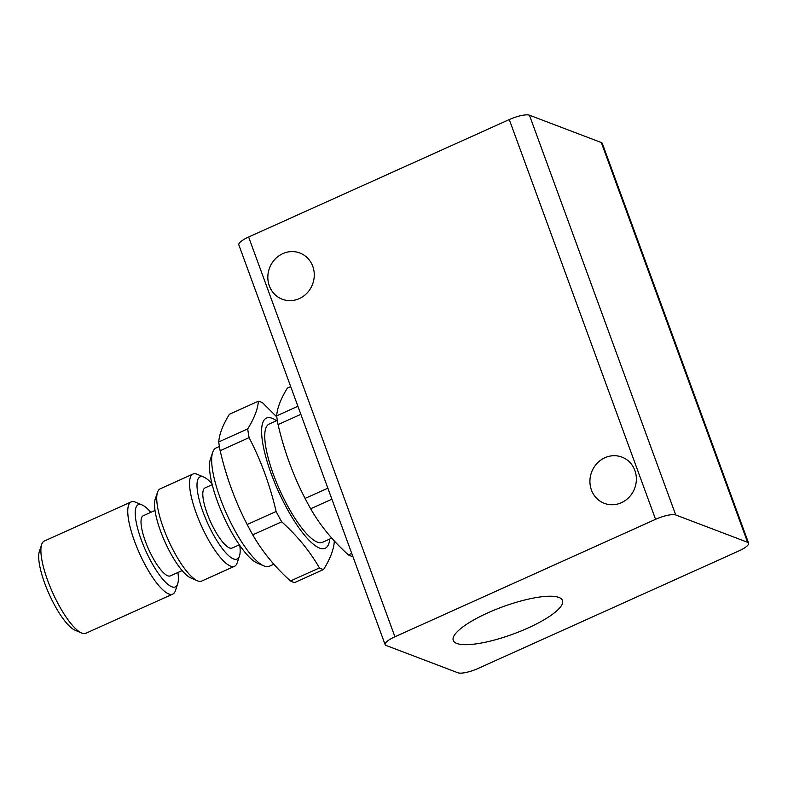 <?xml version="1.0" encoding="UTF-8"?>
<svg xmlns="http://www.w3.org/2000/svg" width="788" height="788" viewBox="0 0 788 788"><rect width="100%" height="100%" fill="white"/><g stroke="black" fill="none" stroke-linecap="round" stroke-linejoin="round"><path stroke-width="1.18" d="M277.317 420.368L269.171 424.043A64.862 17.464 65.7 0 0 276.529 482.512A64.862 17.464 65.7 0 0 317.397 542.144A64.862 17.464 65.7 0 0 322.469 542.321L331.797 538.115M334.132 540.716A91.91 24.743 -114.3 0 1 334.279 541.809C333.698 549.699 330.142 558.928 323.582 569.517L294.623 582.568A91.91 24.743 -114.3 0 1 292.604 581.958A91.91 24.743 -114.3 0 1 290.457 580.983L319.416 567.931C309.832 551.206 297.263 535.83 281.7 521.814A91.91 24.743 -114.3 0 1 276.125 511.481C270.117 485.516 261.104 460.911 249.107 437.645A91.91 24.743 -114.3 0 1 247.708 428.899C254.258 418.32 257.824 409.08 258.395 401.19L229.436 414.242C222.886 424.821 219.32 434.06 218.739 441.95L247.708 428.899M281.7 521.814L252.741 534.855C262.325 551.58 274.894 566.956 290.457 580.983M252.741 534.855A91.91 24.743 -114.3 0 1 247.166 524.522L276.125 511.481M249.107 437.645L220.148 450.697C226.166 476.651 235.169 501.266 247.166 524.522M220.148 450.697A91.91 24.743 -114.3 0 1 218.739 441.95M323.582 569.517A91.91 24.743 -114.3 0 1 321.563 568.906A91.91 24.743 -114.3 0 1 319.416 567.931M258.395 401.19A91.91 24.743 -114.3 0 1 260.414 401.801A91.91 24.743 -114.3 0 1 262.562 402.776L276.805 416.941M276.489 420.743A71.403 19.227 65.7 0 0 272.067 418.27A71.403 19.227 65.7 0 0 271.249 473.834A71.403 19.227 65.7 0 0 319.564 548.084A71.403 19.227 65.7 0 0 329.788 539.012M352.817 556.348L352.541 556.466A91.91 24.743 -114.3 0 1 350.522 555.855A91.91 24.743 -114.3 0 1 348.375 554.88L351.724 553.373M331.896 499.188L310.659 508.762C320.243 525.478 332.812 540.854 348.375 554.88M310.659 508.762A91.91 24.743 -114.3 0 1 305.084 498.43L327.867 488.166M300.849 414.33L278.065 424.594C284.084 450.549 293.087 475.164 305.084 498.43M278.065 424.594A91.91 24.743 -114.3 0 1 276.667 415.847L297.894 406.283M290.703 386.632L287.354 388.139C280.804 398.728 277.238 407.957 276.667 415.847M212.228 484.669L205.038 487.91A32.978 8.885 65.7 0 0 208.781 517.637A32.978 8.885 65.7 0 0 229.564 547.965A32.978 8.885 65.7 0 0 232.145 548.054L239.325 544.813M155.019 510.447L143.258 515.746A32.978 8.885 65.7 0 0 147.001 545.483A32.978 8.885 65.7 0 0 167.775 575.801A32.978 8.885 65.7 0 0 170.356 575.89L182.126 570.591M604.918 457.739A24.733 23 110.8 0 1 621.939 457.109A24.733 23 110.8 0 1 636.369 479.36A24.733 23 110.8 0 1 621.377 502.714A24.733 23 110.8 0 1 604.347 503.345A24.733 23 110.8 0 1 589.916 481.094A24.733 23 110.8 0 1 604.918 457.739M282.823 253.628A24.733 23 110.8 0 1 299.844 252.997A24.733 23 110.8 0 1 314.274 275.248A24.733 23 110.8 0 1 299.282 298.603A24.733 23 110.8 0 1 282.262 299.233A24.733 23 110.8 0 1 267.831 276.982A24.733 23 110.8 0 1 282.823 253.628M487.861 612.847A58.164 14.598 -20.1 0 1 562.494 600.476A58.164 14.598 -20.1 0 1 527.881 628.066A58.164 14.598 -20.1 0 1 453.258 640.447A58.164 14.598 -20.1 0 1 487.861 612.847M675.72 514.958L529.428 115.196A16.489 4.137 159.9 0 0 521.173 115.58A16.489 4.137 159.9 0 0 509.275 119.569L655.567 519.322A16.489 4.137 -20.1 0 1 667.466 515.342A16.489 4.137 -20.1 0 1 675.72 514.958L747.595 542.292A16.489 4.137 -20.1 0 1 748.6 543.159A16.489 4.137 -20.1 0 1 747.369 545.729A16.489 4.137 -20.1 0 1 738.789 550.979L478.149 668.431A16.489 4.137 -20.1 0 1 466.25 672.42A16.489 4.137 -20.1 0 1 457.995 672.804L386.12 645.461A16.489 4.137 -20.1 0 1 385.115 644.604A16.489 4.137 -20.1 0 1 386.347 642.023A16.489 4.137 -20.1 0 1 394.926 636.773L248.634 237.021A16.489 4.137 159.9 0 0 240.054 242.271A16.489 4.137 159.9 0 0 238.823 244.841L385.115 644.604M41.685 544.439L39.4 551.255A45.074 12.135 65.7 0 0 49.211 594.31A45.074 12.135 65.7 0 0 74.958 630.173L81.578 632.981A50.57 13.613 -114.3 0 1 52.688 592.743A50.57 13.613 -114.3 0 1 41.685 544.439A50.57 13.613 -114.3 0 1 44.325 541.041L131.202 501.887A50.57 13.613 65.7 0 0 136.945 547.483A50.57 13.613 65.7 0 0 168.809 593.965A50.57 13.613 65.7 0 0 172.759 594.103A50.57 13.613 65.7 0 0 175.399 590.705L177.684 583.888A45.074 12.135 -114.3 0 1 171.804 586.794A45.074 12.135 -114.3 0 1 141.298 539.918A45.074 12.135 -114.3 0 1 141.81 504.842A45.074 12.135 -114.3 0 1 142.116 504.97A45.074 12.135 -114.3 0 1 150.803 512.348M172.759 594.103L85.882 633.256A50.57 13.613 -114.3 0 1 81.922 633.119A50.57 13.613 -114.3 0 1 81.578 632.981M142.116 504.97L135.506 502.163A50.57 13.613 65.7 0 0 135.162 502.025A50.57 13.613 65.7 0 0 131.202 501.887M177.901 572.492A45.074 12.135 -114.3 0 1 177.684 583.888M157.521 492.234L155.236 499.06A45.074 12.135 65.7 0 0 165.047 542.105A45.074 12.135 65.7 0 0 190.804 577.968L197.424 580.776A50.57 13.613 -114.3 0 1 168.524 540.538A50.57 13.613 -114.3 0 1 157.521 492.234A50.57 13.613 -114.3 0 1 160.161 488.836L192.981 474.051A50.57 13.613 65.7 0 0 198.724 519.637A50.57 13.613 65.7 0 0 230.588 566.129A50.57 13.613 65.7 0 0 234.538 566.267A50.57 13.613 65.7 0 0 237.178 562.859L239.463 556.042A45.074 12.135 -114.3 0 1 233.583 558.958A45.074 12.135 -114.3 0 1 203.077 512.082A45.074 12.135 -114.3 0 1 203.599 477.006A45.074 12.135 -114.3 0 1 203.905 477.124A45.074 12.135 -114.3 0 1 212.031 483.871M234.538 566.267L201.718 581.051A50.57 13.613 -114.3 0 1 197.768 580.914A50.57 13.613 -114.3 0 1 197.424 580.776M203.905 477.124L197.286 474.317A50.57 13.613 65.7 0 0 196.941 474.179A50.57 13.613 65.7 0 0 192.981 474.051M239.798 545.483A45.074 12.135 -114.3 0 1 239.463 556.042M273.869 564.218L269.368 566.247A64.862 17.464 -114.3 0 1 264.305 566.07A64.862 17.464 -114.3 0 1 263.862 565.892A64.862 17.464 -114.3 0 1 226.796 514.278A64.862 17.464 -114.3 0 1 212.681 452.332A64.862 17.464 -114.3 0 1 216.07 447.968L219.399 446.471M212.681 452.332L210.406 459.148A59.366 15.987 65.7 0 0 223.319 515.845A59.366 15.987 65.7 0 0 257.243 563.085L263.862 565.892M248.634 237.021L509.275 119.569M529.428 115.196L601.303 142.539L747.595 542.292M748.6 543.159L602.308 143.396A16.489 4.137 159.9 0 0 601.303 142.539M655.567 519.322L394.926 636.773"/></g></svg>
